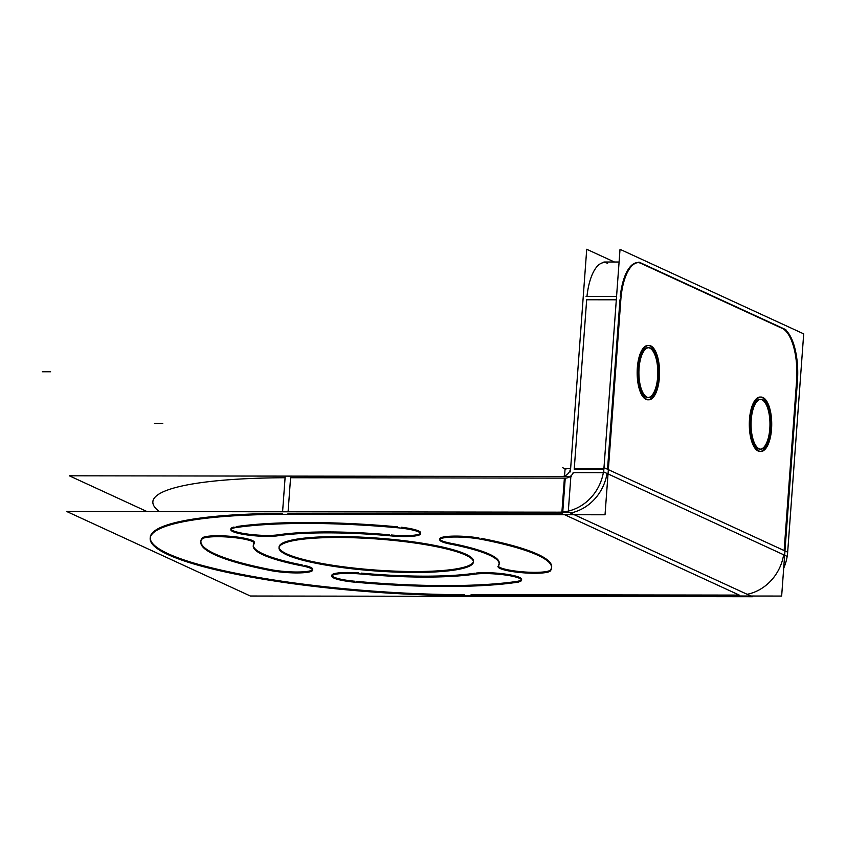 <?xml version="1.0" encoding="UTF-8"?>
<svg xmlns="http://www.w3.org/2000/svg" width="846" height="846" viewBox="0 0 846 846"><rect width="100%" height="100%" fill="white"/><g stroke="black" fill="none" stroke-linecap="round" stroke-linejoin="round"><path stroke-width="1.27" d="M607.523 469.266L619.959 299.822L607.523 469.266M784.136 550.556L796.477 382.498L784.136 550.556L608.348 469.646L784.136 550.556M796.583 381.102A45.324 17.967 90.1 0 0 782.19 328.385A45.324 17.967 90.1 0 1 796.583 381.102M641.501 263.635L781.683 328.153L641.501 263.635M637.694 262.62A45.324 17.967 90.1 0 0 620.266 296.428A45.324 17.967 90.1 0 1 640.898 263.349A45.324 17.967 90.1 0 0 638.117 262.63M760.12 399.312A24.925 9.877 90.1 0 0 750.37 419.775A24.925 9.877 90.1 0 0 760.057 449.173A24.925 9.877 90.1 0 0 769.807 428.711A24.925 9.877 90.1 0 0 760.554 399.333M647.973 347.695A24.925 9.877 90.1 0 0 638.222 368.147A24.925 9.877 90.1 0 0 647.899 397.557A24.925 9.877 90.1 0 0 657.649 377.094A24.925 9.877 90.1 0 0 648.406 347.717M607.608 263.307A45.324 17.967 -89.9 0 0 586.976 296.386A45.324 17.967 -89.9 0 1 604.393 262.567L603.547 262.567M574.223 469.223L586.669 299.77L616.311 299.812L586.669 299.77L574.223 469.223L603.843 469.266M570.542 513.014A45.324 40.946 -65.3 0 0 607.026 473.464A45.324 40.946 -65.3 0 1 570.542 513.014M565.244 478.127A9.063 8.185 -65.3 0 0 573.102 473.126A9.063 8.185 -65.3 0 1 565.244 478.127L290.58 477.736L288.084 511.788L290.58 477.736L565.244 478.127L562.759 512.01M747.155 594.304A45.324 40.946 -65.3 0 0 783.639 554.754A45.324 40.946 -65.3 0 1 747.155 594.304M152.936 500.864L152.862 501.784A226.633 37.203 4.2 0 1 285.091 477.747A226.633 37.203 4.2 0 0 159.386 511.608M474.469 573.281A123.294 20.241 4.2 0 1 361.274 573.123A123.294 20.241 4.2 0 0 474.469 573.281M331.865 575.259A26.289 4.315 4.2 0 1 358.725 572.911A26.289 4.315 4.2 0 0 331.928 575.005A26.289 4.315 4.2 0 0 354.886 581.255A26.289 4.315 4.2 0 1 331.97 575.735M515.32 581.636A175.873 28.87 4.2 0 1 356.526 581.403A175.873 28.87 4.2 0 0 515.32 581.636M521.453 579.753A26.289 4.315 4.2 0 1 516.356 581.488A26.289 4.315 4.2 0 0 512.137 575.248A26.289 4.315 4.2 0 0 476.002 573.091A26.289 4.315 4.2 0 1 505.009 574.043A26.289 4.315 4.2 0 1 521.633 579.309M471.074 594.706L739.245 595.087L564.62 514.717L739.245 595.087L471.074 594.706M287.968 513.416L562.632 513.797L287.968 513.416M150.239 537.453A226.633 37.203 4.2 0 1 282.469 513.416A226.633 37.203 4.2 0 0 168.195 553.76A226.633 37.203 4.2 0 0 464.581 594.696A226.633 37.203 4.2 0 1 168.195 553.76A226.633 37.203 4.2 0 1 150.228 537.919M439.846 538.891A26.289 4.315 4.2 0 1 478.889 537.95A26.289 4.315 4.2 0 0 444.108 536.882A26.289 4.315 4.2 0 0 450.284 543.143A26.289 4.315 4.2 0 1 439.962 539.357M551.613 567.391A175.873 28.87 4.2 0 1 550.513 569.834A175.873 28.87 4.2 0 0 481.85 538.479A175.873 28.87 4.2 0 1 551.666 566.936M550.376 570.024A26.289 4.315 4.2 0 1 523.981 571.938A26.289 4.315 4.2 0 1 498.241 566.175A26.289 4.315 4.2 0 0 523.981 571.938A26.289 4.315 4.2 0 0 550.376 570.024M499.161 563.542A123.294 20.241 4.2 0 1 498.326 565.255A123.294 20.241 4.2 0 0 451.627 543.407A123.294 20.241 4.2 0 1 499.225 563.087M230.905 528.803A26.289 4.315 4.2 0 1 234.004 527.037A26.289 4.315 4.2 0 0 243.014 533.361A26.289 4.315 4.2 0 0 278.07 534.831A26.289 4.315 4.2 0 1 249.993 534.376A26.289 4.315 4.2 0 1 231.021 529.268M236.193 526.624A175.873 28.87 4.2 0 1 397.662 526.857A175.873 28.87 4.2 0 0 236.193 526.624M420.504 533.297A26.289 4.315 4.2 0 1 391.264 534.989A26.289 4.315 4.2 0 0 420.198 533.593A26.289 4.315 4.2 0 0 401.3 527.238A26.289 4.315 4.2 0 1 420.684 532.843M279.021 534.693A123.294 20.241 4.2 0 1 389.636 534.841A123.294 20.241 4.2 0 0 279.021 534.693M279.074 546.918A97.449 16 4.2 0 1 357.467 536.977A97.449 16 4.2 0 1 465.744 554.183A97.449 16 4.2 0 1 473.464 561.194M473.39 561.649A97.449 16 4.2 0 1 393.697 571.082A97.449 16 4.2 0 1 286.794 553.929A97.449 16 4.2 0 1 279.085 547.383M312.512 569.675A26.289 4.315 4.2 0 1 296.766 572.012A26.289 4.315 4.2 0 1 270.699 569.622A26.289 4.315 4.2 0 0 306.58 571.515A26.289 4.315 4.2 0 0 304.327 565.403A26.289 4.315 4.2 0 1 312.692 569.221M200.872 541.176A175.873 28.87 4.2 0 1 202.173 538.088A175.873 28.87 4.2 0 0 269.409 569.379A175.873 28.87 4.2 0 1 200.862 541.63M254.234 542.846A26.289 4.315 4.2 0 1 254.223 542.857A26.289 4.315 4.2 0 0 232.745 536.533A26.289 4.315 4.2 0 0 202.649 537.675A26.289 4.315 4.2 0 1 231.318 536.406A26.289 4.315 4.2 0 1 254.413 542.402M253.314 545.025A123.294 20.241 4.2 0 1 253.959 543.217A123.294 20.241 4.2 0 0 302.255 564.969A123.294 20.241 4.2 0 1 253.314 545.49M648.406 345.443A27.199 10.776 -89.9 0 1 649.908 345.866A27.199 10.776 -89.9 0 1 658.685 374.545A27.199 10.776 -89.9 0 1 648.332 399.798M647.899 399.82A27.199 10.776 -89.9 0 1 645.974 399.375A27.199 10.776 -89.9 0 1 637.207 370.167A27.199 10.776 -89.9 0 1 647.973 345.422M760.554 397.07A27.199 10.776 -89.9 0 1 762.056 397.483A27.199 10.776 -89.9 0 1 770.833 426.162A27.199 10.776 -89.9 0 1 760.48 451.415M760.046 451.436A27.199 10.776 -89.9 0 1 758.122 450.992A27.199 10.776 -89.9 0 1 749.355 421.784A27.199 10.776 -89.9 0 1 760.131 397.049M787.351 556.467L603.674 471.92L620.023 249.316L803.7 333.863L787.351 556.467M658.6 375.55A24.925 9.877 -89.9 0 1 648.755 397.557A24.925 9.877 -89.9 0 1 639.206 366.625M638.984 369.702A24.925 9.877 -89.9 0 1 648.829 347.695A24.925 9.877 -89.9 0 1 658.378 378.627M614.429 262.017L586.722 249.274L570.384 471.878M770.748 427.167A24.925 9.877 -89.9 0 1 760.903 449.173A24.925 9.877 -89.9 0 1 751.364 418.241M751.132 421.319A24.925 9.877 -89.9 0 1 760.977 399.312A24.925 9.877 -89.9 0 1 770.526 430.244M620.721 301.218A45.324 17.967 -89.9 0 1 638.54 262.62A45.324 17.967 -89.9 0 1 642.304 263.635M573.123 472.607L603.357 472.65M586.067 296.375L616.565 296.428M608.126 472.66L621.07 296.428M570.616 468.303L565.117 468.293L564.557 475.991M564.398 478.075L561.903 512.073M574.244 468.303L603.928 468.346M608.443 468.356L605.027 514.78L561.712 514.717M604.086 466.252L604.065 466.241A45.324 40.946 114.7 0 1 557.789 512.147L557.842 512.168M787.171 556.382A45.324 40.946 114.7 0 1 783.692 568.248M785.056 549.646L781.651 596.06L738.325 596.007M784.739 553.95L797.683 377.718M782.487 328.153A45.324 17.967 -89.9 0 1 797.323 382.508M603.928 262.006L619.092 262.027M638.931 262.059L785.871 329.686M570.722 466.685A9.063 8.185 114.7 0 1 560.866 476.457M147.067 511.587L69.319 475.801L571.367 476.52L69.319 475.801L571.367 476.52L69.319 475.801L147.067 511.587M358.651 573.8A123.294 20.241 -175.8 0 0 475.928 573.969M362.839 574.201A26.289 4.315 -175.8 0 0 331.791 576.179A26.289 4.315 -175.8 0 0 356.452 582.312M351.175 581.826A175.873 28.87 -175.8 0 0 518.461 582.069M515.256 582.534A26.289 4.315 -175.8 0 0 521.559 580.229A26.289 4.315 -175.8 0 0 503.032 574.709A26.289 4.315 -175.8 0 0 473.453 574.349M250.374 596.018L66.697 511.481L568.755 512.19L752.432 596.726L250.374 596.018M497.913 566.566A123.294 20.241 -175.8 0 0 499.161 563.996A123.294 20.241 -175.8 0 0 448.137 543.65M498.506 565.911A26.289 4.315 -175.8 0 0 498.061 566.63A26.289 4.315 -175.8 0 0 523.346 572.805A26.289 4.315 -175.8 0 0 550.45 570.68M549.815 571.505A175.873 28.87 -175.8 0 0 551.603 567.846A175.873 28.87 -175.8 0 0 478.825 538.828M483.066 539.663A26.289 4.315 -175.8 0 0 455.18 537.009A26.289 4.315 -175.8 0 0 439.772 539.801A26.289 4.315 -175.8 0 0 451.563 544.306M393.75 536.142A123.294 20.241 -175.8 0 0 276.473 535.973M389.572 535.74A26.289 4.315 -175.8 0 0 420.61 533.763A26.289 4.315 -175.8 0 0 395.949 527.629M401.237 528.115A175.873 28.87 -175.8 0 0 233.94 527.872M237.155 527.407A26.289 4.315 -175.8 0 0 230.842 529.712A26.289 4.315 -175.8 0 0 249.38 535.232A26.289 4.315 -175.8 0 0 278.947 535.592M165.456 553.4A226.633 37.203 -175.8 0 0 471 595.605M294.471 514.357A226.633 37.203 -175.8 0 0 150.176 538.373A226.633 37.203 -175.8 0 0 170.998 555.949M285.155 476.816L282.585 511.788M570.807 477.218L568.322 511.1M282.405 514.315L568.057 514.728M459.018 595.605L744.67 596.007M467.891 556.192A97.449 16 -175.8 0 0 360.407 538.014A97.449 16 -175.8 0 0 279.011 547.838A97.449 16 -175.8 0 0 289.29 555.938M284.52 553.749A97.449 16 -175.8 0 0 391.994 571.928A97.449 16 -175.8 0 0 473.39 562.104A97.449 16 -175.8 0 0 463.122 554.003M254.498 543.375A123.294 20.241 -175.8 0 0 253.24 545.945A123.294 20.241 -175.8 0 0 304.264 566.291M253.906 544.031A26.289 4.315 -175.8 0 0 254.35 543.312A26.289 4.315 -175.8 0 0 229.065 537.136A26.289 4.315 -175.8 0 0 201.951 539.262M202.585 538.437A175.873 28.87 -175.8 0 0 200.809 542.085A175.873 28.87 -175.8 0 0 273.586 571.113M269.345 570.278A26.289 4.315 -175.8 0 0 297.221 572.932A26.289 4.315 -175.8 0 0 312.629 570.141A26.289 4.315 -175.8 0 0 300.848 565.636M650.088 345.612A27.199 10.776 -89.9 0 1 659.552 374.228A27.199 10.776 -89.9 0 1 648.755 399.82A27.199 10.776 -89.9 0 1 646.164 399.016M647.497 399.629A27.199 10.776 -89.9 0 1 638.032 371.024A27.199 10.776 -89.9 0 1 648.829 345.432A27.199 10.776 -89.9 0 1 651.42 346.226M762.235 397.229A27.199 10.776 -89.9 0 1 771.7 425.845A27.199 10.776 -89.9 0 1 760.903 451.436A27.199 10.776 -89.9 0 1 758.312 450.643M759.645 451.246A27.199 10.776 -89.9 0 1 750.191 422.64A27.199 10.776 -89.9 0 1 760.977 397.049A27.199 10.776 -89.9 0 1 763.568 397.842M638.222 368.147A24.925 9.877 90.1 0 0 646.133 397.144A24.925 9.877 90.1 0 0 657.649 377.094A24.925 9.877 90.1 0 0 649.739 348.097A24.925 9.877 90.1 0 0 638.222 368.147M750.37 419.775A24.925 9.877 90.1 0 0 758.291 448.771A24.925 9.877 90.1 0 0 769.807 428.711A24.925 9.877 90.1 0 0 761.886 399.714A24.925 9.877 90.1 0 0 750.37 419.775M286.794 553.929A97.449 16 4.2 0 1 338.294 536.576A97.449 16 4.2 0 1 465.744 554.183A97.449 16 4.2 0 1 414.244 571.536A97.449 16 4.2 0 1 286.794 553.929M565.9 469.213L562.368 467.584L565.9 469.213M787.668 552.184L603.991 467.637M649.908 345.866A27.199 10.776 -89.9 0 1 658.537 377.496A27.199 10.776 -89.9 0 1 645.974 399.375A27.199 10.776 -89.9 0 1 637.345 367.746A27.199 10.776 -89.9 0 1 649.908 345.866A27.199 10.776 -89.9 0 1 658.537 377.496A27.199 10.776 -89.9 0 1 645.974 399.375A27.199 10.776 -89.9 0 1 637.345 367.746A27.199 10.776 -89.9 0 1 649.908 345.866A27.199 10.776 -89.9 0 1 658.537 377.496A27.199 10.776 -89.9 0 1 645.974 399.375A27.199 10.776 -89.9 0 1 637.345 367.746A27.199 10.776 -89.9 0 1 649.908 345.866M42.3 371.764L50.623 371.775L42.3 371.764M762.056 397.483A27.199 10.776 -89.9 0 1 770.685 429.123A27.199 10.776 -89.9 0 1 758.122 450.992A27.199 10.776 -89.9 0 1 749.493 419.362A27.199 10.776 -89.9 0 1 762.056 397.483A27.199 10.776 -89.9 0 1 770.685 429.123A27.199 10.776 -89.9 0 1 758.122 450.992A27.199 10.776 -89.9 0 1 749.493 419.362A27.199 10.776 -89.9 0 1 762.056 397.483A27.199 10.776 -89.9 0 1 770.685 429.123A27.199 10.776 -89.9 0 1 758.122 450.992A27.199 10.776 -89.9 0 1 749.493 419.362A27.199 10.776 -89.9 0 1 762.056 397.483M154.448 423.381L162.77 423.391L154.448 423.381"/></g></svg>
